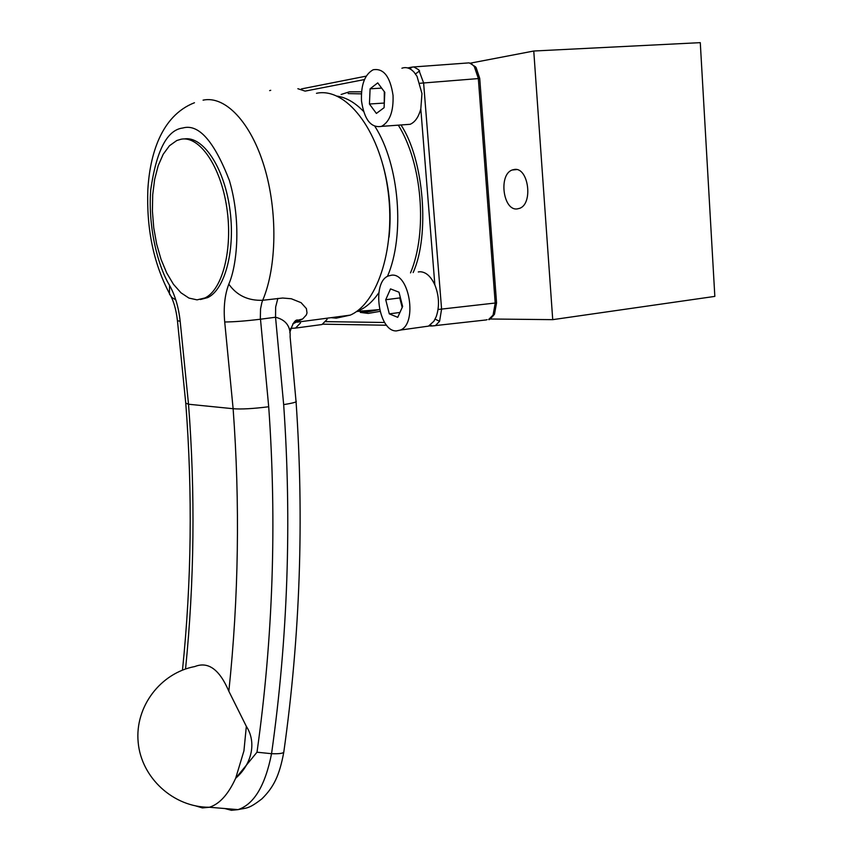 <?xml version="1.0" encoding="UTF-8"?>
<svg xmlns="http://www.w3.org/2000/svg" width="853" height="853" viewBox="0 0 853 853"><rect width="100%" height="100%" fill="white"/><g stroke="black" fill="none" stroke-linecap="round" stroke-linejoin="round"><path stroke-width="1.28" d="M341.115 94.48L349.335 91.836L361.533 91.836M379.99 311.356L368.261 313.414L360.307 312.411M382.826 164.64C389.501 188.492 391.57 212.653 389.053 237.123M177.445 320.707L180.164 321.261C178.629 307.219 175.089 295.255 169.555 285.382C158.733 267.671 147.804 228.924 150.704 190.027C156.387 150.576 167.081 129.901 182.787 128.003C198.536 123.504 214.06 140.98 229.372 180.431C241.41 221.098 237.187 265.24 228.807 284.145C224.766 294.754 223.401 307.368 224.712 321.986L233.125 408.715C240.098 503.633 238.669 597.804 228.839 691.239L246.336 726.34C257.478 743.549 250.633 765.418 235.673 778.235C228.252 794.431 219.488 804.102 209.38 807.258L202.406 807.919L195.753 805.925M514.306 169.47C528.465 166.9 533.445 203.792 519.584 208.345L517.185 208.921C503.046 210.936 498.376 174.534 512.216 169.992L514.306 169.47M269.644 90.621L270.732 90.301M361.501 100.953C360.851 84.852 364.732 74.456 373.166 69.765C383.583 68.027 390.216 76.567 393.041 95.376C393.606 111.444 389.768 121.776 381.515 126.372C370.97 128.174 364.306 119.697 361.501 100.953M404.525 124.709L410.144 124.303C415.08 122.16 418.631 117.021 420.806 108.864L421.968 93.574L417.021 76.312L413.918 72.004C410.101 68.016 406.103 66.758 401.912 68.219M423.109 326.88L428.483 326.134L433.9 321.229L436.235 316.612C439.636 306.483 439.178 295.916 434.859 284.923C430.861 276.297 425.892 271.904 419.943 271.744L418.269 271.947M396.432 330.911C378.668 331.87 371.332 282.204 388.35 275.956L391.794 275.156C409.568 273.109 417.522 323.788 400.43 330.058L396.432 330.911M316.463 93.308C345.593 86.985 378.903 128.835 387.507 187.074C396.432 245.216 378.305 303.06 350.242 315.13L336.253 318.158L331.028 317.679M197.054 299.861L188.939 298.081L180.953 292.782L173.436 284.273L166.719 272.971L161.046 259.387L156.664 244.107L153.743 227.794L152.41 211.096L152.708 194.708L154.66 179.343L158.2 165.653L163.2 154.265L169.47 145.735L176.763 140.532L181.135 139.199C199.538 135.606 220.746 166.367 226.791 207.652C233.05 248.884 222.59 289.7 204.976 297.942L197.054 299.861M224.734 808.516L231.43 810.307L238.04 809.625C254.023 804.294 265.198 785.656 271.553 753.7C279.805 753.967 283.9 753.306 283.846 751.696C300.139 636.018 304.201 519.317 296.055 401.582M228.839 691.239C219.541 669.456 208.217 661.224 194.868 666.534C160.556 672.91 134.731 706.742 138.165 742.238C141.214 777.765 173.522 807.45 209.38 807.258L238.04 809.625C246.666 807.674 248.116 809.518 261.935 798.824C273.717 787.159 279.421 775.729 283.782 752.197M296.002 401.027L290.116 336.882C290.713 326.347 285.851 319.8 275.54 317.241L283.665 404.61C291.854 522.068 287.813 638.428 271.553 753.7L256.998 752.207L235.673 778.235L243.937 750.875L246.336 726.34M185.762 403.117L188.524 404.237L233.125 408.715C241.186 409.376 253.053 408.726 268.706 406.753L260.346 317.711L260.538 308.957L261.882 302.506L262.703 300.277L282.652 298.028L291.299 298.753L301.109 302.687L306.408 308.594L307.005 312.923L306.28 315.045L302.655 318.969L298.145 320.142L293.731 322.722M283.665 404.61C293.357 403.085 297.473 401.902 296.023 401.049M200.412 299.52L207.695 297.612C225.288 289.391 235.791 248.82 229.649 207.727C223.71 166.57 202.619 135.702 184.184 138.954M400.206 296.972L399.769 297.921L402.189 307.453M384.308 91.655L384.266 103.735M385.727 299.734L389.309 313.872L397.733 317.327L402.627 306.504L398.991 292.195L390.514 288.89L385.727 299.734L399.769 297.921M389.309 313.872L399.929 312.454M383.786 103.085L369.434 104.013L376.386 113.438L384.095 107.681L384.799 92.305L377.74 82.88L370.095 88.808L381.664 88.115M370.095 88.808L369.434 104.013M400.974 124.964C423.973 159.479 430.019 235.46 413.151 272.565M300.533 322.914L295.533 328.085L290.564 328.362M364.487 79.553L305.118 91.111L297.868 88.712M318.041 325.068L322.018 324.524L327.115 319.374M409.92 68.837L412.148 67.067L413.897 66.992L418.727 69.765L423.61 82.922L441.587 309.17L439.583 321.272L435.361 325.665L431.778 325.985L486.21 319.939M413.481 66.96L469.001 62.877L471.816 64.103L474.332 66.609L478.33 78.423L495.209 303.188L493.055 315.098L488.694 319.438C488.908 320.333 490.827 318.617 494.473 314.288L496.563 302.911M362.482 310.791L363.026 311.718M470.248 63.175L533.765 51.02L552.723 319.651L489.803 319.001M552.723 319.651L714.835 296.396L700.281 42.65L533.765 51.02M359.134 311.014L366.843 311.963L379.542 309.479M337.159 96.112C346.254 97.509 355.04 102.595 363.506 111.359M374.968 126.468C399.481 164.714 405.122 235.684 387.443 276.415M378.849 292.718C372.59 301.834 365.532 307.965 357.674 311.121L356.319 311.633M203.078 100.153C225.053 95.387 250.761 121.979 264.249 166.602C277.801 211.139 276.82 267.181 262.703 300.277C248.116 300.832 236.814 295.458 228.807 284.145M420.007 83.263L479.738 78.465L496.563 302.868L438.058 309.49M486.263 319.928L487.116 319.63M256.998 752.207C273.024 638.129 276.926 522.974 268.706 406.753M185.549 668.997C194.356 581.405 195.348 493.151 188.524 404.237L180.164 321.261M224.712 321.986C233.871 321.922 245.792 321.005 260.464 319.214L275.54 317.241L275.647 307.037L277.854 298.39M175.782 299.819L171.858 297.494L169.438 294.018L169.555 285.382M302.655 318.969L292.792 323.884M410.517 272.885C427.726 232.123 422.288 163.286 398.308 125.156M361.384 93.851L348.173 93.595M420.806 108.864L434.859 284.923M384.65 322.487L325.611 321.634M436.235 316.612L433.9 321.229M413.918 72.004L417.021 76.312M301.408 88.925L366.246 76.13M407.681 67.952L411.604 67.174M430.52 324.897L431.778 325.985L428.878 325.942M439.583 321.272L435.254 319.203M419.623 70.884L415.614 73.827M493.055 315.098L494.473 314.288M474.332 66.609L476.081 67.526L479.738 78.423M356.479 311.516L379.18 309.628L367.355 312.038M182.478 670.117C191.541 582.002 192.639 493.162 185.794 403.597M207.695 297.612L204.976 297.942M185.805 403.618L177.477 321.005C176.198 309.33 173.372 299.883 169.001 292.632C153.433 262.809 146.396 228.412 147.857 189.419C149.861 155.886 160.556 115.997 194.463 102.733M350.242 315.13L297.239 322.157L298.145 320.142C295.405 319.065 292.622 323.212 289.807 332.595M428.483 326.134L400.43 330.058M410.144 124.303L381.515 126.372M322.018 324.524L295.533 328.085M322.733 324.172L386.633 325.238M475.59 66.875L469.64 63.037M516.651 169.587L512.216 169.992"/></g></svg>
